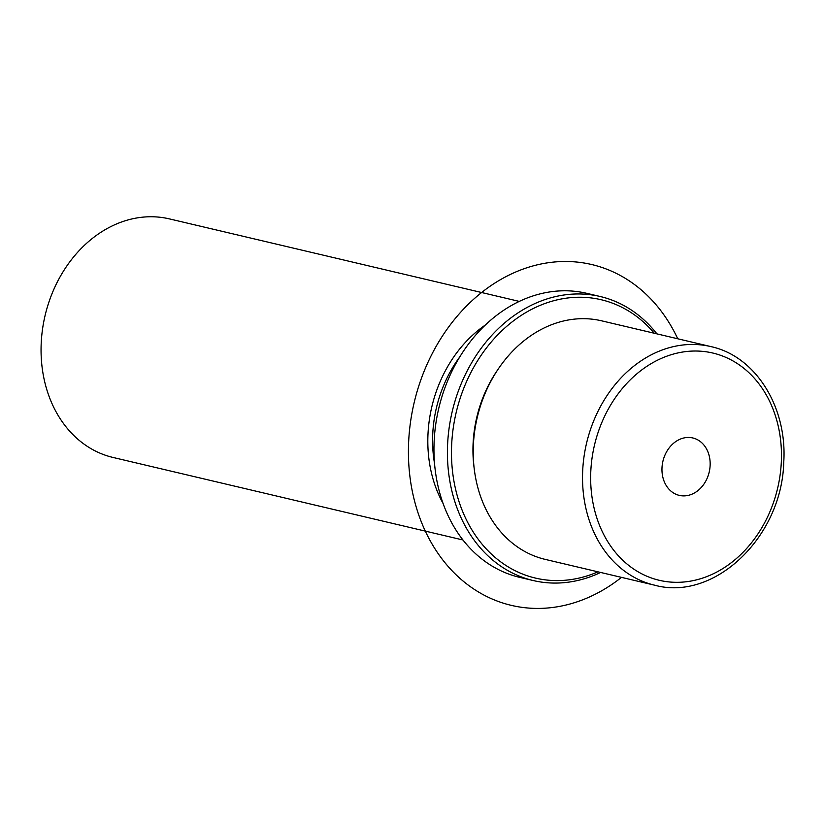 <?xml version="1.0" encoding="UTF-8"?>
<svg xmlns="http://www.w3.org/2000/svg" width="825" height="825" viewBox="0 0 825 825"><rect width="100%" height="100%" fill="white"/><g stroke="black" fill="none" stroke-linecap="round" stroke-linejoin="round"><path stroke-width="1.24" d="M710.83 346.582L601.528 320.801A122.574 98.783 103.3 0 0 473.416 444.314A122.574 98.783 103.3 0 0 545.263 559.402L654.565 585.173C714.739 601.807 782.059 536.549 783.75 462.175C787.401 407.241 755.783 356.235 710.83 346.582A122.574 98.783 103.3 0 0 582.718 470.085A122.574 98.783 103.3 0 0 654.565 585.173M497.228 370.528A116.737 94.081 103.3 0 0 473.127 442.922A116.737 94.081 103.3 0 0 474.169 468.301M459.68 357.05A116.737 94.081 103.3 0 0 432.774 433.403A116.737 94.081 103.3 0 0 434.548 463.588M485.193 325.132A122.574 98.783 103.3 0 0 428.01 433.599A122.574 98.783 103.3 0 0 443.118 503.539M519.245 301.393L169.373 218.883A122.574 98.783 103.3 0 0 41.25 342.385A122.574 98.783 103.3 0 0 113.097 457.473L462.98 539.993M697.795 490.7A29.494 23.77 -76.7 0 1 679.295 495.382A29.494 23.77 -76.7 0 1 662.104 472.725A29.494 23.77 -76.7 0 1 674.324 442.643A29.494 23.77 -76.7 0 1 692.835 437.972A29.494 23.77 -76.7 0 1 710.016 460.618A29.494 23.77 -76.7 0 1 697.795 490.7M654.266 333.238A143.003 115.242 103.3 0 0 529.217 310.633A143.003 115.242 103.3 0 0 451.708 443.819A143.003 115.242 103.3 0 0 597.991 571.838M656.906 333.867A145.922 117.604 103.3 0 0 600.167 296.495A145.922 117.604 103.3 0 0 447.645 443.52A145.922 117.604 103.3 0 0 533.177 580.532A145.922 117.604 103.3 0 0 600.641 572.457M600.167 296.495L586.709 293.318A145.922 117.604 103.3 0 0 434.187 440.354A145.922 117.604 103.3 0 0 519.719 577.366L533.177 580.532M621.493 577.376A175.096 141.116 -76.7 0 1 447.769 566.022A175.096 141.116 -76.7 0 1 430.454 357.101A175.096 141.116 -76.7 0 1 677.758 338.786M590.834 470.683A116.737 94.081 103.3 0 0 680.13 582.254A116.737 94.081 103.3 0 0 781.285 462.66A116.737 94.081 103.3 0 0 691.989 351.089A116.737 94.081 103.3 0 0 590.834 470.683"/></g></svg>
